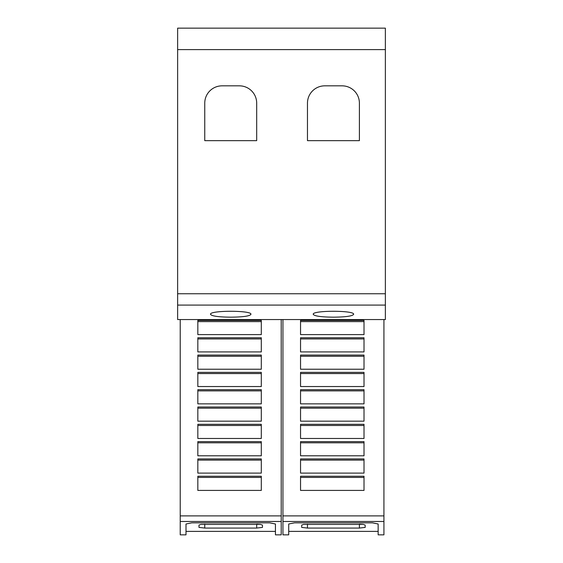 <?xml version="1.0" encoding="UTF-8"?>
<svg xmlns="http://www.w3.org/2000/svg" width="563" height="563" viewBox="0 0 563 563"><rect width="100%" height="100%" fill="white"/><g stroke="black" fill="none" stroke-linecap="round" stroke-linejoin="round"><path stroke-width="0.84" d="M281.211 521.479L281.211 534.85L275.441 534.85L275.441 523.998L269.67 522.837L191.772 522.837L186.001 523.998L186.001 534.85L180.23 534.85L180.23 521.479L281.211 521.479L281.211 319.559M186.001 531.388L275.441 531.388M383.924 521.479L383.924 534.85L378.153 534.85L378.153 523.998L372.382 522.837L294.484 522.837L288.713 523.998L288.713 534.85L282.943 534.85L282.943 521.479L383.924 521.479L383.924 319.559M288.713 531.388L378.153 531.388M210.527 314.323C209.162 310.262 252.28 310.262 250.915 314.323C249.761 316.096 243.033 317.053 230.717 317.18C218.409 317.053 211.681 316.096 210.527 314.323M313.239 314.323C311.874 310.262 354.993 310.262 353.627 314.323C352.473 316.096 345.745 317.053 333.437 317.18C321.121 317.053 314.393 316.096 313.239 314.323M307.468 103.142A17.312 17.312 0 0 1 324.781 85.836L342.093 85.836A17.312 17.312 0 0 1 359.398 103.142L359.398 140.651L307.468 140.651L307.468 103.142M204.756 103.142A17.312 17.312 0 0 1 222.061 85.836L239.374 85.836A17.312 17.312 0 0 1 256.686 103.142L256.686 140.651L204.756 140.651L204.756 103.142M359.398 524.188L363.128 524.406L365.169 525.082L365.169 527.404L359.398 528.059L307.468 528.059L301.698 527.404L301.698 525.082L303.738 524.406L363.128 524.406M303.738 524.406L359.398 524.406L359.398 528.059M300.543 320.453L364.015 320.453L364.015 334.605L300.543 334.605L300.543 320.453M300.543 321.628L364.015 321.628M300.543 337.758L364.015 337.758L364.015 351.917L300.543 351.917L300.543 337.758M300.543 338.933L364.015 338.933M300.543 355.07L364.015 355.07L364.015 369.229L300.543 369.229L300.543 355.07M300.543 356.245L364.015 356.245M300.543 372.382L364.015 372.382L364.015 386.542L300.543 386.542L300.543 372.382M300.543 373.558L364.015 373.558M300.543 389.695L364.015 389.695L364.015 403.854L300.543 403.854L300.543 389.695M300.543 390.87L364.015 390.87M300.543 407.007L364.015 407.007L364.015 421.166L300.543 421.166L300.543 407.007M300.543 408.182L364.015 408.182M300.543 424.319L364.015 424.319L364.015 438.478L300.543 438.478L300.543 424.319M300.543 425.494L364.015 425.494M300.543 441.631L364.015 441.631L364.015 455.791L300.543 455.791L300.543 441.631M300.543 442.807L364.015 442.807M300.543 458.936L364.015 458.936L364.015 473.096L300.543 473.096L300.543 458.936M300.543 460.119L364.015 460.119M300.543 476.249L364.015 476.249L364.015 490.408L300.543 490.408L300.543 476.249M300.543 477.424L364.015 477.424M282.943 521.479L282.943 319.559M256.686 524.188L260.409 524.406L262.457 525.082L262.457 527.404L256.686 528.059L204.756 528.059L198.985 527.404L198.985 525.082L201.026 524.406L260.416 524.406M201.026 524.406L256.686 524.406L256.686 528.059M197.831 320.453L261.302 320.453L261.302 334.605L197.831 334.605L197.831 320.453M197.831 321.628L261.302 321.628M197.831 337.758L261.302 337.758L261.302 351.917L197.831 351.917L197.831 337.758M197.831 338.933L261.302 338.933M197.831 355.07L261.302 355.07L261.302 369.229L197.831 369.229L197.831 355.07M197.831 356.245L261.302 356.245M197.831 372.382L261.302 372.382L261.302 386.542L197.831 386.542L197.831 372.382M197.831 373.558L261.302 373.558M197.831 389.695L261.302 389.695L261.302 403.854L197.831 403.854L197.831 389.695M197.831 390.87L261.302 390.87M197.831 407.007L261.302 407.007L261.302 421.166L197.831 421.166L197.831 407.007M197.831 408.182L261.302 408.182M197.831 424.319L261.302 424.319L261.302 438.478L197.831 438.478L197.831 424.319M197.831 425.494L261.302 425.494M197.831 441.631L261.302 441.631L261.302 455.791L197.831 455.791L197.831 441.631M197.831 442.807L261.302 442.807M197.831 458.936L261.302 458.936L261.302 473.096L197.831 473.096L197.831 458.936M197.831 460.119L261.302 460.119M197.831 476.249L261.302 476.249L261.302 490.408L197.831 490.408L197.831 476.249M197.831 477.424L261.302 477.424M180.23 521.479L180.23 319.559M177.634 49.607L177.634 319.559L385.366 319.559L385.366 28.15L177.634 28.15L177.634 49.607L385.366 49.607M307.468 524.188L307.468 528.059M282.943 515.891L383.924 515.891M204.756 524.188L204.756 528.059M180.23 515.891L281.211 515.891M177.634 305.09L385.366 305.09M177.634 293.752L385.366 293.752"/></g></svg>
